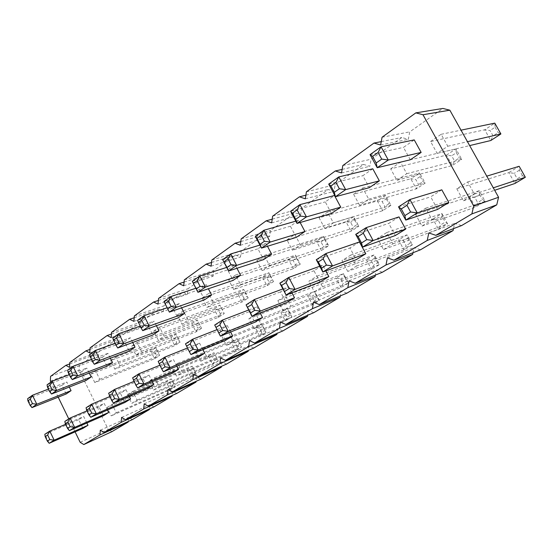 <?xml version="1.0" encoding="UTF-8"?>
<svg xmlns="http://www.w3.org/2000/svg" width="553" height="553" viewBox="0 0 553 553"><rect width="100%" height="100%" fill="white"/><g stroke="black" fill="none" stroke-linecap="round" stroke-linejoin="round"><path stroke-width="0.41" stroke-dasharray="2.77 2.07" d="M50.358 381.065L79.134 370.178L79.411 365.581L94.84 354.66L98.469 356.616L98.8 351.86L115.079 340.344L118.874 342.307L119.261 337.385L136.46 325.219L140.434 327.182L140.884 322.088L159.084 309.21L163.253 311.18L163.771 305.899L183.071 292.247L187.446 294.217L188.034 288.728L208.529 274.233L213.133 276.196L213.811 270.493L235.613 255.071L240.465 257.027L241.232 251.097L264.472 234.652L269.601 236.594L270.479 230.407L295.302 212.843L300.721 214.764L301.717 208.301L328.295 189.499L334.047 191.393L335.18 184.633L363.701 164.455L369.819 166.308L371.098 159.223L401.789 137.51L408.308 139.315L409.759 131.87L442.877 108.443M50.579 376.351L79.411 365.581M80.171 442.296L108.277 429.501L79.134 370.178M75.084 431.852L68.772 418.884M58.196 397.165L50.876 382.123M69.706 363.915L94.84 354.66M202.875 349.669L199.571 343.171L192.852 347.422L197.919 357.397M181.584 307.848L179.393 303.549L172.875 308.09L177.886 317.961M230.622 332.014L227.324 325.599L220.163 330.134L225.43 340.413M204.596 299.781L199.384 289.613L206.338 284.767L208.384 288.749M260.235 313.102L256.979 306.825L249.313 311.678L254.809 322.275M236.961 268.281L235.115 264.721L227.677 269.899L233.11 280.385M359.45 241.951L349.952 247.965L356.222 259.668M319.959 282.051L313.973 270.742L322.793 265.164L325.841 270.908M331.461 213.451L325.268 201.893L334.468 195.486M267.486 246.265L265.903 243.258L257.947 248.809L263.608 259.627M296.304 237.368L290.394 226.198L298.938 220.239L300.148 222.52M291.901 292.793L288.721 286.731L280.516 291.929L286.24 302.871M441.812 189.817L430.697 196.847L437.617 209.414M410.298 159.796L403.476 147.395L414.232 139.895M399.003 216.914L388.745 223.405L395.326 235.523M372.784 168.783L362.851 175.702L369.342 187.667M176.829 366.204L173.524 359.657L167.22 363.653L172.094 373.337M156.402 325.717L154.107 321.169L147.983 325.441L152.808 335.028M107.469 410.029L104.254 403.51L98.966 406.856L103.356 415.78M89.254 373.054L86.8 368.07L81.664 371.651L86.005 380.492M110.358 358.22L107.932 353.346L102.492 357.134L106.992 366.21M129.25 396.294L126.001 389.747L120.402 393.287L124.943 402.453M132.699 342.473L130.335 337.738L124.563 341.754L129.222 351.086M152.331 381.708L149.047 375.148L143.116 378.909L147.817 388.33M66.166 393.992L61.964 385.379L66.823 381.992L69.298 387.045M86.876 422.997L83.71 416.52L78.706 419.686L82.95 428.375M461.541 225.596L454.684 223.377L453.508 228.638M420.48 249.797L414.052 247.55L412.973 252.749M382.358 272.263L376.323 270.002L375.342 275.104M346.883 293.166L341.201 290.906L340.309 295.89M313.779 312.673L308.415 310.413L307.613 315.279M282.825 330.922L277.744 328.662L277.025 333.411M253.813 348.017L248.995 345.763L248.352 350.395M226.557 364.074L221.988 361.835L221.414 366.349M200.919 379.185L196.571 376.959L196.059 381.356M176.753 393.432L172.605 391.22L172.156 395.499M153.928 406.884L149.974 404.692L149.573 408.854M132.34 419.603L128.559 417.432L128.213 421.49M111.9 431.651L108.277 429.501M221.594 335.844L228.299 331.648L233.276 341.332L226.523 345.459L221.594 335.844L280.682 312.037L285.32 320.913L287.304 317.083L290.636 315.079L291.991 316.917L285.32 320.913L226.523 345.459M202.163 297.929L208.681 293.463L213.61 303.044L207.043 307.447L202.163 297.929L262.405 277.018L266.995 285.811L268.979 282.016L272.228 279.894L273.507 281.588L266.995 285.811L207.043 307.447M248.836 318.805L255.97 314.346L261.14 324.314L253.951 328.703L248.836 318.805L307.579 295.606L312.376 304.717L314.408 300.784L317.934 298.661L319.447 300.486L312.376 304.717L253.951 328.703M233.719 289.585L228.652 279.79L288.638 259.647L293.394 268.675L295.42 264.776L293.042 260.263L288.638 259.647L295.489 255.106L300.286 264.196L293.394 268.675L233.719 289.585L240.707 284.906L235.585 275.041L228.652 279.79M277.848 300.659L285.459 295.903L290.843 306.175L283.177 310.855L277.848 300.659L336.086 278.18L341.063 287.546L343.143 283.502L346.883 281.249L348.57 283.06L341.063 287.546L283.177 310.855M256.855 260.477L264.251 255.41L269.574 265.571L262.122 270.562L256.855 260.477L316.434 241.239L321.369 250.509L323.443 246.507L327.093 244.129L328.682 245.76L321.369 250.509L262.122 270.562M383.512 249.569L392.941 243.811L386.817 232.516L377.457 238.364L432.888 219.016L438.501 229.232L440.72 224.822L445.241 222.106L447.571 223.806L438.501 229.232L383.512 249.569L377.457 238.364M347.733 271.426L341.941 260.581L398.561 239.995L403.946 249.915L406.116 245.636L403.42 240.679L398.561 239.995L407.001 234.838L412.441 244.827L403.946 249.915L347.733 271.426L356.512 266.062L350.657 255.127L341.941 260.581M359.595 205.301L353.609 194.227L410.782 178.757L416.333 188.863L418.552 184.502L415.78 179.449L410.782 178.757L419.561 172.944L425.167 183.126L416.333 188.863L359.595 205.301L368.747 199.17L362.692 188.006L353.609 194.227M286.945 239.871L294.853 234.458L300.397 244.938L292.433 250.267L286.945 239.871L345.95 221.691L351.072 231.23L353.194 227.11L357.072 224.58L358.849 226.177L351.072 231.23L292.433 250.267M324.846 228.562L319.122 217.841L377.34 200.905L382.662 210.721L384.833 206.483L382.171 201.582L377.34 200.905L385.559 195.458L390.943 205.343L382.662 210.721L324.846 228.562L333.376 222.852L327.59 212.048L319.122 217.841M314.367 291.804L322.558 286.8L316.952 276.21L308.816 281.297L366.356 259.682L371.533 269.311L373.655 265.157L377.63 262.765L379.51 264.541L371.533 269.311L314.367 291.804L308.816 281.297M456.778 188.76L463.435 200.753L474.398 194.062L467.658 181.958L456.778 188.76L508.829 172.612L514.947 183.478L517.269 178.785L522.461 175.667L525.35 177.25M430.587 141.52L441.135 134.296L447.785 146.248L437.153 153.368L430.587 141.52L484.725 129.789L490.774 140.531L493.103 135.9L490.076 130.529L484.725 129.789L494.783 123.132L495.108 127.218L490.076 130.529M415.635 214.488L425.706 208.191L432.128 219.88L421.974 226.08L415.635 214.488L469.566 196.605L475.414 207.133L477.688 202.592L482.527 199.681L485.119 201.327L475.414 207.133L421.974 226.08M390.667 168.852L400.441 162.16L406.78 173.704L396.93 180.299L390.667 168.852L446.499 155.103L452.285 165.52L454.559 161.027L459.273 157.951L461.734 159.382L452.285 165.52L396.93 180.299M195.969 351.867L202.287 347.92L207.078 357.335L200.725 361.22L195.969 351.867L255.272 327.57L259.751 336.217L261.693 332.484L264.846 330.59L266.062 332.443L259.751 336.217L200.725 361.22M177.236 314.989L183.375 310.786L188.124 320.111L181.944 324.252L177.236 314.989L237.61 293.436L242.048 302.007L243.991 298.309L247.067 296.304L248.2 298.012L242.048 302.007L181.944 324.252M127.48 394.704L132.796 391.379L137.116 400.068L131.766 403.337L127.48 394.704L186.796 369.418L190.861 377.45L192.693 373.98L195.375 372.363L196.239 374.229L190.861 377.45L131.766 403.337M114.824 369.19L120.036 365.699L115.757 357.093L110.579 360.632L170.759 337.703L174.789 345.673L176.621 342.231L179.241 340.524L180.043 342.259L174.789 345.673L114.824 369.19L110.579 360.632M131.559 346.268L137.033 342.521L141.457 351.355L135.948 355.047L131.559 346.268L191.884 323.719L196.039 331.876L197.912 328.351L200.67 326.553L201.575 328.282L196.039 331.876L135.948 355.047M153.458 390.086L159.119 386.623L154.653 377.706L149.034 381.224L208.433 356.194L212.622 364.427L214.488 360.867L217.315 359.167L218.29 361.033L212.622 364.427L153.458 390.086L149.034 381.224M153.741 331.081L159.534 327.113L164.117 336.183L158.282 340.088L153.741 331.081L214.135 308.982L218.428 317.339L220.336 313.731L223.246 311.83L224.262 313.558L218.428 317.339L158.282 340.088M171.824 366.971L177.776 363.245L182.4 372.404L176.407 376.068L171.824 366.971L231.223 342.266L235.557 350.699L237.458 347.056L240.444 345.266L241.53 347.125L235.557 350.699L176.407 376.068M94.812 382.586L90.706 374.243L150.679 351.003L154.591 358.786L156.381 355.427L154.432 351.535L150.679 351.003L155.649 347.713L159.582 355.544L154.591 358.786L94.812 382.586L99.754 379.282L95.614 370.883L90.706 374.243M107.075 407.464L112.114 404.312L116.289 412.787L111.215 415.884L107.075 407.464L166.239 381.985L170.179 389.83L171.969 386.436L174.527 384.902L175.294 386.768L170.179 389.83L111.215 415.884M69.512 367.379L98.469 356.616M69.782 362.498L98.8 351.86M100.314 430.206L128.559 417.432M89.98 349.392L115.079 340.344M89.752 352.911L118.874 342.307M90.077 347.858L119.261 337.385M121.605 417.418L149.974 404.692M111.436 334.026L136.46 325.219M111.174 337.6L140.434 327.182M111.561 332.36L140.884 322.088M144.16 403.877L172.605 391.22M134.192 317.74L159.084 309.21M133.888 321.362L163.253 311.18M134.351 315.922L163.771 305.899M168.091 389.506L196.571 376.959M158.365 300.452L183.071 292.247M158.02 304.115L187.446 294.217M158.552 298.461L188.034 288.728M193.515 374.236L221.988 361.835M184.087 282.071L208.529 274.233M183.7 285.763L213.133 276.196M184.322 279.88L213.811 270.493M220.592 357.978L248.995 345.763M211.516 262.481L235.613 255.071M211.08 266.187L240.465 257.027M211.799 260.055L241.232 251.097M249.486 340.627L277.744 328.662M240.818 241.564L264.472 234.652M240.341 245.276L269.601 236.594M241.17 238.868L270.479 230.407M280.378 322.081L308.415 310.413M272.2 219.182L295.302 212.843M271.682 222.873L300.721 214.764M272.629 216.175L301.717 208.301M313.489 302.201L341.201 290.906M305.892 195.188L328.295 189.499M305.325 198.824L334.047 191.393M306.417 191.808L335.18 184.633M349.067 280.834L376.323 270.002M342.141 169.405L363.701 164.455M341.547 172.937L369.819 166.308M342.791 165.568L371.098 159.223M387.397 257.822L414.052 247.55M381.266 141.616L401.789 137.51M380.644 144.99L408.308 139.315M382.068 137.234L409.759 131.87M428.81 232.951L454.684 223.377M192.852 347.422L158.165 361.399L163.398 371.81M187.502 348.01L199.571 343.171M172.875 308.09L137.545 320.353L142.715 330.653M167.096 307.779L179.393 303.549M220.163 330.134L185.469 343.835L190.923 354.584M217.059 329.629L227.324 325.599M199.384 289.613L163.999 301.503L169.384 312.12M195.866 288.258L206.338 284.767M214.709 325.04L249.313 311.678M248.739 309.984L256.979 306.825M192.313 281.318L227.677 269.899M226.689 267.41L235.115 264.721M316.281 259.716L349.952 247.965M279.853 283.15L313.973 270.742M319.752 266.256L322.793 265.164M290.588 211.281L325.268 201.893M222.686 259.675L257.947 248.809M259.91 245.083L265.903 243.258M255.355 236.394L290.394 226.198M295.814 221.138L298.938 220.239M282.873 288.915L288.721 286.731M246.085 304.862L280.516 291.929M398.533 206.829L430.697 196.847M370.061 154.633L403.476 147.395M355.717 234.361L388.745 223.405M328.703 184.114L362.851 175.702M167.22 363.653L132.602 377.837L137.635 387.936M159.845 365.243L173.524 359.657M147.983 325.441L112.771 338.007L117.748 348.003M140.186 326.104L154.107 321.169M98.966 406.856L64.86 421.4L69.367 430.669M86.987 410.851L104.254 403.51M69.291 374.713L86.8 368.07M81.664 371.651L47.081 384.826L51.54 394.013M102.492 357.134L67.666 370.157L72.291 379.593M91.439 359.478L107.932 353.346M109.75 396.57L126.001 389.747M120.402 393.287L86.081 407.748L90.754 417.28M124.563 341.754L89.524 354.577L94.321 364.282M115.024 343.302L130.335 337.738M143.116 378.909L108.623 393.252L113.469 403.061M133.985 381.397L149.047 375.148M61.964 385.379L27.65 398.672L31.963 407.616M48.443 389.084L66.823 381.992M78.706 419.686L44.834 434.271L49.189 443.292M65.572 424.31L83.71 416.52M233.276 341.332L291.991 316.917L287.318 307.986L280.682 312.037L284.989 312.645L287.304 317.083M228.299 331.648L287.318 307.986L288.307 310.627L284.989 312.645M213.61 303.044L273.507 281.588L268.876 272.733L262.405 277.018L266.684 277.62L268.979 282.016M208.681 293.463L268.876 272.733L269.926 275.491L266.684 277.62M261.14 324.314L319.447 300.486L314.602 291.307L307.579 295.606L312.01 296.228L314.408 300.784M255.97 314.346L314.602 291.307L315.521 294.092L312.01 296.228M235.585 275.041L295.489 255.106L296.47 258.009L293.042 260.263M240.707 284.906L300.286 264.196L298.862 262.53L295.42 264.776M290.843 306.175L348.57 283.06L343.537 273.624L336.086 278.18L340.648 278.823L343.143 283.502M285.459 295.903L343.537 273.624L344.381 276.555L340.648 278.823M269.574 265.571L328.682 245.76L323.705 236.421L316.434 241.239L320.975 241.868L323.443 246.507M264.251 255.41L323.705 236.421L324.618 239.477L320.975 241.868M392.941 243.811L447.571 223.806L441.902 213.513L432.888 219.016L437.914 219.721L440.72 224.822M386.817 232.516L441.902 213.513L442.421 216.976L445.241 222.106M350.657 255.127L407.001 234.838L407.644 238.108L403.42 240.679M356.512 266.062L412.441 244.827L410.354 243.085L406.116 245.636M362.692 188.006L419.561 172.944L420.169 176.559L415.78 179.449M368.747 199.17L425.167 183.126L422.962 181.626L418.552 184.502M300.397 244.938L358.849 226.177L353.671 216.576L345.95 221.691L350.63 222.347L353.194 227.11M294.853 234.458L353.671 216.576L354.494 219.804L350.63 222.347M327.59 212.048L385.559 195.458L386.284 198.873L382.171 201.582M333.376 222.852L390.943 205.343L388.966 203.794L384.833 206.483M322.558 286.8L379.51 264.541L374.284 254.836L366.356 259.682L371.063 260.339L373.655 265.157M316.952 276.21L374.284 254.836L375.031 257.933L377.63 262.765M474.398 194.062L493.29 187.826M467.658 181.958L486.751 176.151M463.435 200.753L494.659 190.28M522.461 175.667L519.378 170.213L519.163 166.294L508.829 172.612L514.207 173.359L517.269 178.785M437.153 153.368L469.649 145.591M441.135 134.296L461.015 130.162M447.785 146.248L467.472 141.692M432.128 219.88L485.119 201.327L479.202 190.716L469.566 196.605L474.757 197.324L477.688 202.592M425.706 208.191L479.202 190.716L479.582 194.4L474.757 197.324M406.78 173.704L461.734 159.382L455.886 148.888L446.499 155.103L451.663 155.822L454.559 161.027M400.441 162.16L455.886 148.888L456.363 152.732L451.663 155.822M207.078 357.335L266.062 332.443L261.541 323.733L255.272 327.57L259.454 328.157L261.693 332.484M202.287 347.92L261.541 323.733L262.592 326.249L259.454 328.157M188.124 320.111L248.2 298.012L243.728 289.385L237.61 293.436L241.772 294.023L243.991 298.309M183.375 310.786L243.728 289.385L244.834 292.005L241.772 294.023M137.116 400.068L196.239 374.229L192.147 366.148L186.796 369.418L190.661 369.964L192.693 373.98M132.796 391.379L192.147 366.148L193.336 368.339L190.661 369.964M120.036 365.699L180.043 342.259L175.985 334.247L170.759 337.703L174.603 338.249L176.621 342.231M115.757 357.093L175.985 334.247L179.241 340.524M141.457 351.355L201.575 328.282L197.386 320.076L191.884 323.719L195.831 324.272L197.912 328.351M137.033 342.521L197.386 320.076L198.582 322.461L195.831 324.272M159.119 386.623L218.29 361.033L214.059 352.752L208.433 356.194L212.393 356.754L214.488 360.867M154.653 377.706L214.059 352.752L217.315 359.167M164.117 336.183L224.262 313.558L219.935 305.145L214.135 308.982L218.186 309.556L220.336 313.731M159.534 327.113L219.935 305.145L221.089 307.641L218.186 309.556M182.4 372.404L241.53 347.125L237.161 338.636L231.223 342.266L235.295 342.839L237.458 347.056M177.776 363.245L237.161 338.636L238.267 341.035L235.295 342.839M95.614 370.883L155.649 347.713L156.914 349.897L154.432 351.535M99.754 379.282L159.582 355.544L158.877 353.796L156.381 355.427M116.289 412.787L175.294 386.768L171.319 378.874L166.239 381.985L169.999 382.517L171.969 386.436M112.114 404.312L171.319 378.874L172.55 380.969L169.999 382.517M288.307 310.627L290.636 315.079M269.926 275.491L272.228 279.894M315.521 294.092L317.934 298.661M296.47 258.009L298.862 262.53M344.381 276.555L346.883 281.249M324.618 239.477L327.093 244.129M442.421 216.976L437.914 219.721M407.644 238.108L410.354 243.085M420.169 176.559L422.962 181.626M354.494 219.804L357.072 224.58M386.284 198.873L388.966 203.794M375.031 257.933L371.063 260.339M519.378 170.213L514.207 173.359M500.9 133.957L498.149 132.609L493.103 135.9M495.108 127.218L498.149 132.609M479.582 194.4L482.527 199.681M456.363 152.732L459.273 157.951M262.592 326.249L264.846 330.59M244.834 292.005L247.067 296.304M193.336 368.339L195.375 372.363M177.223 336.528L174.603 338.249M198.582 322.461L200.67 326.553M215.214 355.047L212.393 356.754M221.089 307.641L223.246 311.83M238.267 341.035L240.444 345.266M156.914 349.897L158.877 353.796M172.55 380.969L174.527 384.902"/><path stroke-width="0.83" d="M50.876 382.123L50.358 381.065L50.579 376.351L65.855 365.333L69.706 363.915M65.855 365.333L69.512 367.379L69.782 362.498L85.922 350.851L89.752 352.911L90.077 347.858L107.164 335.533L111.174 337.6L111.561 332.36L129.679 319.288L133.888 321.362L134.351 315.922L153.596 302.042L158.02 304.115L158.552 298.461L179.034 283.689L183.7 285.763L184.322 279.88L206.158 264.127L211.08 266.187L211.799 260.055L235.136 243.223L240.341 245.276L241.17 238.868L266.159 220.841L271.682 222.873L272.629 216.175L299.456 196.82L305.325 198.824L306.417 191.808L335.291 170.974L341.547 172.937L342.791 165.568L373.966 143.075L380.644 144.99L382.068 137.234L415.821 112.881L422.983 114.734L473.693 205.999L471.875 213.914L435.854 235.322L428.81 232.951L427.213 240.458L393.985 260.214L387.397 257.822L385.994 264.956L355.24 283.24L349.067 280.834L347.837 287.636L319.288 304.599L313.489 302.201L312.41 308.692L285.846 324.48L280.378 322.081L279.431 328.295L254.643 343.026L249.486 340.627L248.656 346.586L225.479 360.362L220.592 357.978L219.873 363.694L198.147 376.6L193.515 374.236L192.886 379.731L172.488 391.856L168.091 389.506L167.538 394.794L148.349 406.199L144.16 403.877L143.69 408.971L125.6 419.72L121.605 417.418L121.204 422.333L104.123 432.487L100.314 430.206L99.969 434.955L83.814 444.557L80.171 442.296L75.084 431.852M68.772 418.884L58.196 397.165M204.686 353.222L197.919 357.397L163.398 371.81L161.732 368.989L165.105 366.86L170.158 367.579L204.686 353.222L202.875 349.669M184.46 313.489L177.886 317.961L142.715 330.653L140.974 327.68L144.243 325.392L149.269 326.097L184.46 313.489L181.584 307.848M232.647 335.954L225.43 340.413L190.923 354.584L189.313 351.59L192.921 349.309L198.154 350.056L232.647 335.954L230.622 332.014M164.988 303.632L168.471 301.164L170.946 296.546L176.393 307.254L211.605 295.019L204.596 299.781L169.384 312.12L163.999 301.503L170.946 296.546L195.866 288.258M211.605 295.019L208.384 288.749M262.523 317.512L254.809 322.275L220.391 336.134L218.857 332.954L222.728 330.514L228.154 331.275L262.523 317.512L260.235 313.102M240.596 275.283L233.11 280.385L197.926 292.288L196.308 288.936L200.055 286.309L205.44 287.069L240.596 275.283L236.961 268.281M365.796 253.758L359.45 241.951L325.924 253.523L332.533 265.938L365.796 253.758L356.222 259.668L322.814 272.028L321.597 268.15L326.457 265.087L332.533 265.938L322.814 272.028L316.281 259.716L318.321 261.963L321.597 268.15M328.848 276.569L319.959 282.051L286.074 295.019L281.608 285.438L279.853 283.15L286.074 295.019L295.06 289.392L328.848 276.569L325.841 270.908M340.738 207.14L331.461 213.451L297.03 223.426L295.703 219.334L292.461 213.23L290.588 211.281L297.03 223.426L306.431 216.894L340.738 207.14L334.468 195.486L299.906 204.638L290.588 211.281M271.627 254.166L263.608 259.627L228.555 271.005L227.006 267.438L231.036 264.617L236.629 265.399L271.627 254.166L267.486 246.265M304.924 231.507L296.304 237.368L261.493 248.117L260.048 244.302L256.958 238.405L255.355 236.394L261.493 248.117L270.196 242.076L304.924 231.507L300.148 222.52M282.873 288.915L254.359 299.539L260.366 311.111L294.514 297.763L291.901 292.793M294.514 297.763L286.24 302.871L252.03 316.33L250.585 312.943L254.746 310.316L260.366 311.111L252.03 316.33L246.085 304.862L250.585 312.943M448.822 202.502L441.812 189.817L409.904 199.515L417.239 212.919L448.822 202.502L437.617 209.414L405.764 220.101L404.893 215.615L410.623 211.999L417.239 212.919L405.764 220.101L398.533 206.829L401.257 208.937L404.893 215.615M421.151 152.414L410.298 159.796L377.201 167.718L376.178 162.983L372.591 156.402L370.061 154.633L377.201 167.718L388.282 160.017L421.151 152.414L414.232 139.895L381.045 146.808L370.061 154.633M405.667 229.142L395.326 235.523L362.581 247.136L361.524 242.967L366.784 239.649L373.123 240.534L405.667 229.142L399.003 216.914L366.169 227.642L355.717 234.361L362.581 247.136L373.123 240.534L366.169 227.642L363.314 233.2L358.067 236.553L361.524 242.967M379.358 180.852L369.342 187.667L335.471 196.709L334.282 192.32L339.369 188.76L345.66 189.631L379.358 180.852L372.784 168.783L338.802 176.919L328.703 184.114L335.471 196.709L345.66 189.631L338.802 176.919L335.947 182.393L330.881 185.988L334.282 192.32M178.453 369.418L172.094 373.337L137.635 387.936L135.914 385.268L139.079 383.277L143.967 383.969L178.453 369.418L176.829 366.204M158.981 330.825L152.808 335.028L117.748 348.003L115.964 345.19L119.026 343.047L123.886 343.738L158.981 330.825L156.402 325.717M108.678 412.49L103.356 415.78L69.367 430.669L67.549 428.388L70.183 426.729L74.634 427.365L108.678 412.49L107.469 410.029M69.291 374.713L52.155 381.211L56.655 390.459L91.183 376.966L89.254 373.054M91.183 376.966L86.005 380.492L51.54 394.013L49.673 391.607L52.224 389.824L56.655 390.459L51.54 394.013M112.473 362.485L106.992 366.21L72.291 379.593L70.445 377.07L73.148 375.176L77.717 375.819L112.473 362.485L110.358 358.22M109.75 396.57L91.632 404.181L96.346 413.782L130.577 398.969L129.25 396.294M130.577 398.969L124.943 402.453L90.754 417.28L88.964 414.881L91.757 413.126L96.346 413.782L90.754 417.28M135.029 347.132L129.222 351.086L94.321 364.282L92.496 361.621L95.372 359.609L100.086 360.28L135.029 347.132L132.699 342.473M153.796 384.639L147.817 388.33L113.469 403.061L111.713 400.538L114.678 398.665L119.413 399.342L153.796 384.639L152.331 381.708M27.913 400.842L30.311 399.142L32.44 395.257L36.795 404.257L71.061 390.66L66.166 393.992L31.963 407.616L30.083 405.328L27.913 400.842L27.65 398.672L32.44 395.257L48.443 389.084M71.061 390.66L69.298 387.045M87.982 425.271L82.95 428.375L49.189 443.292L47.358 441.128L49.839 439.566L54.166 440.181L87.982 425.271L86.876 422.997M415.821 112.881L442.877 108.443L449.838 110.185L498.571 197.262L496.746 204.852L461.541 225.596L435.854 235.322M453.508 228.638L453.073 230.587L420.48 249.797L393.985 260.214M412.973 252.749L412.628 254.421L382.358 272.263L355.24 283.24M375.342 275.104L375.065 276.562L346.883 293.166L319.288 304.599M340.309 295.89L340.081 297.175L313.779 312.673L285.846 324.48M307.613 315.279L307.427 316.42L282.825 330.922L254.643 343.026M277.025 333.411L276.873 334.427L253.813 348.017L225.479 360.362M248.352 350.395L248.221 351.307L226.557 364.074L198.147 376.6M221.414 366.349L221.311 367.171L200.919 379.185L172.488 391.856M196.059 381.356L195.969 382.102L176.753 393.432L148.349 406.199M172.156 395.499L172.08 396.183L153.928 406.884L125.6 419.72M149.573 408.854L149.51 409.483L132.34 419.603L104.123 432.487M128.213 421.49L128.165 422.063L111.9 431.651L83.814 444.557M99.969 434.955L128.165 422.063M85.922 350.851L89.98 349.392M121.204 422.333L149.51 409.483M107.164 335.533L111.436 334.026M143.69 408.971L172.08 396.183M129.679 319.288L134.192 317.74M167.538 394.794L195.969 382.102M153.596 302.042L158.365 300.452M192.886 379.731L221.311 367.171M179.034 283.689L184.087 282.071M219.873 363.694L248.221 351.307M206.158 264.127L211.516 262.481M248.656 346.586L276.873 334.427M235.136 243.223L240.818 241.564M279.431 328.295L307.427 316.42M266.159 220.841L272.2 219.182M312.41 308.692L340.081 297.175M299.456 196.82L305.892 195.188M347.837 287.636L375.065 276.562M335.291 170.974L342.141 169.405M385.994 264.956L412.628 254.421M373.966 143.075L381.266 141.616M427.213 240.458L453.073 230.587M422.983 114.734L449.838 110.185M471.875 213.914L496.746 204.852M473.693 205.999L498.571 197.262M187.502 348.01L164.87 357.086L170.158 367.579L163.398 371.81M159.105 363.756L162.464 361.607L164.87 357.086L158.165 361.399L161.732 368.989M167.096 307.779L144.043 315.722L149.269 326.097L142.715 330.653M138.374 322.503L141.63 320.194L144.043 315.722L137.545 320.353L140.974 327.68M217.059 329.629L192.651 339.224L198.154 350.056L190.923 354.584M186.575 346.192L190.17 343.897L192.651 339.224L185.469 343.835L189.313 351.59M168.471 301.164L171.195 306.521L176.393 307.254L169.384 312.12M248.739 309.984L222.403 320.09L228.154 331.275L220.391 336.134L214.709 325.04L218.857 332.954M216.002 327.376L219.859 324.915L222.403 320.09L214.709 325.04M226.689 267.41L199.757 276.009L205.44 287.069L197.926 292.288L192.313 281.318L196.308 288.936M193.481 283.426L197.214 280.779L199.757 276.009L192.313 281.318M326.457 265.087L323.152 258.873L325.924 253.523L316.281 259.716M279.853 283.15L288.77 277.412L319.752 266.256M281.608 285.438L286.074 282.576L288.77 277.412L295.06 289.392L289.219 288.576L284.733 291.403M292.461 213.23L297.134 209.919L299.906 204.638L306.431 216.894L300.39 216.05L295.703 219.334M259.91 245.083L230.691 253.965L236.629 265.399L228.555 271.005L222.686 259.675L227.006 267.438M224.062 261.742L228.071 258.894L230.691 253.965L222.686 259.675M255.355 236.394L263.975 230.242L295.814 221.138M256.958 238.405L261.286 235.343L263.975 230.242L270.196 242.076L264.389 241.26L260.048 244.302M254.746 310.316L251.739 304.53L254.359 299.539L246.085 304.862M410.623 211.999L406.96 205.294L409.904 199.515L398.533 206.829M372.591 156.402L378.1 152.497L381.045 146.808L388.282 160.017L381.715 159.105L376.178 162.983M159.845 365.243L138.886 373.793L143.967 383.969L137.635 387.936M133.391 380.194L136.536 378.183L138.886 373.793L132.602 377.837L135.914 385.268M140.186 326.104L118.86 333.666L123.886 343.738L117.748 348.003M113.462 340.171L116.517 338.007L118.86 333.666L112.771 338.007L115.964 345.19M86.987 410.851L70.086 418.033L74.634 427.365L69.367 430.669M65.289 423.736L67.908 422.063L70.086 418.033L64.86 421.4L65.289 423.736L67.549 428.388M52.224 389.824L49.97 385.199L52.155 381.211L47.081 384.826L47.434 387.003L49.673 391.607M91.439 359.478L73.051 366.314L77.717 375.819L72.291 379.593M68.123 372.328L70.819 370.42L73.051 366.314L67.666 370.157L68.123 372.328L70.445 377.07M91.757 413.126L89.399 408.321L91.632 404.181L86.081 407.748L86.621 410.098L88.964 414.881M115.024 343.302L95.247 350.498L100.086 360.28L94.321 364.282M90.091 356.747L92.959 354.715L95.247 350.498L89.524 354.577L92.496 361.621M133.985 381.397L114.526 389.457L119.413 399.342L113.469 403.061M109.28 395.609L112.231 393.722L114.526 389.457L108.623 393.252L111.713 400.538M30.311 399.142L32.489 403.642L36.795 404.257L31.963 407.616M65.572 424.31L49.77 431.098L54.166 440.181L49.189 443.292M45.173 436.6L47.641 435.017L49.77 431.098L44.834 434.271L45.173 436.6L47.358 441.128M493.29 187.826L525.35 177.25L514.947 183.478L494.659 190.28M486.751 176.151L519.163 166.294L525.35 177.25M469.649 145.591L490.774 140.531L500.9 133.957L467.472 141.692M461.015 130.162L494.783 123.132L500.9 133.957M162.464 361.607L165.105 366.86M141.63 320.194L144.243 325.392M190.17 343.897L192.921 349.309M171.195 306.521L167.697 308.968M219.859 324.915L222.728 330.514M197.214 280.779L200.055 286.309M323.152 258.873L318.321 261.963M286.074 282.576L289.219 288.576M297.134 209.919L300.39 216.05M228.071 258.894L231.036 264.617M261.286 235.343L264.389 241.26M251.739 304.53L247.599 307.178M406.96 205.294L401.257 208.937M378.1 152.497L381.715 159.105M355.717 234.361L358.067 236.553M363.314 233.2L366.784 239.649M328.703 184.114L330.881 185.988M335.947 182.393L339.369 188.76M136.536 378.183L139.079 383.277M116.517 338.007L119.026 343.047M67.908 422.063L70.183 426.729M49.97 385.199L47.434 387.003M70.819 370.42L73.148 375.176M89.399 408.321L86.621 410.098M92.959 354.715L95.372 359.609M112.231 393.722L114.678 398.665M32.489 403.642L30.083 405.328M47.641 435.017L49.839 439.566"/></g></svg>
